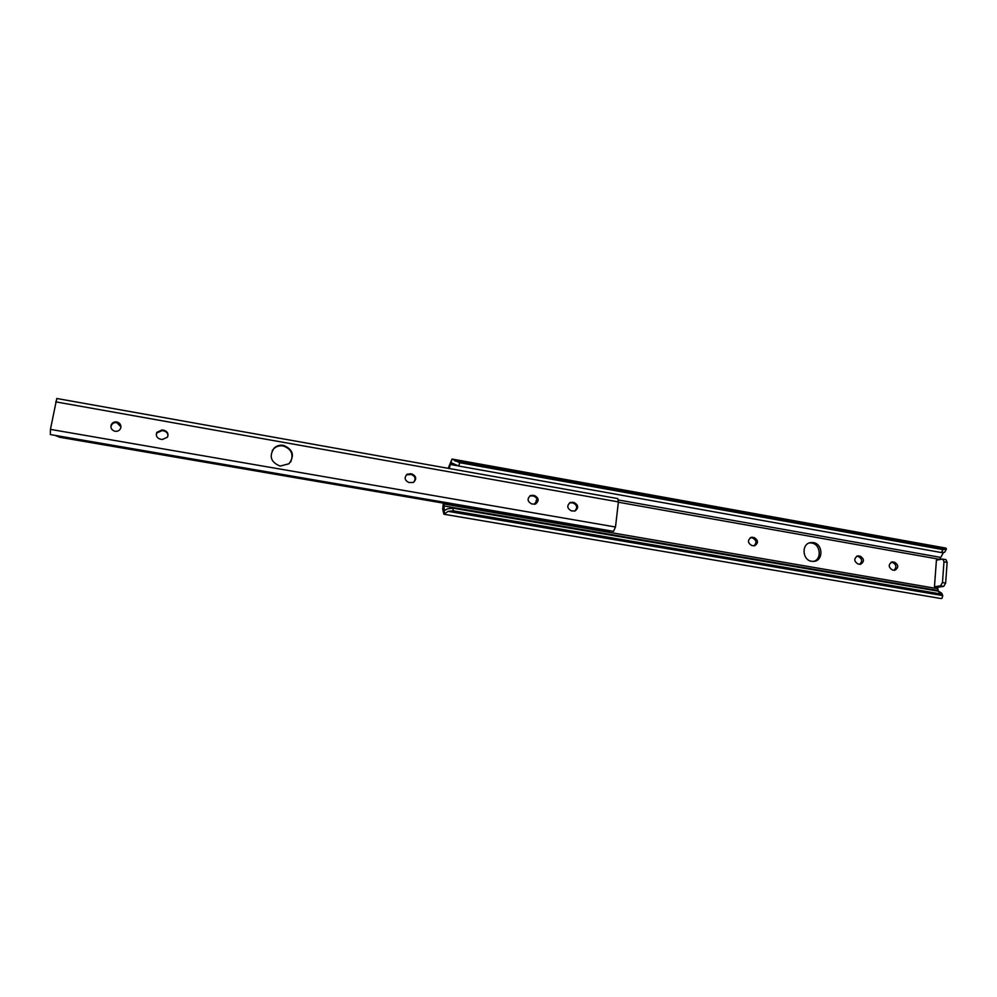 <?xml version="1.0" encoding="UTF-8"?>
<svg xmlns="http://www.w3.org/2000/svg" width="997" height="997" viewBox="0 0 997 997"><rect width="100%" height="100%" fill="white"/><g stroke="black" fill="none" stroke-linecap="round" stroke-linejoin="round"><path stroke-width="1.5" d="M811.658 561.311L814.25 561.336C823.659 560.302 822.837 543.776 813.34 542.592L810.536 542.605C801.276 543.814 802.236 560.177 811.658 561.311M809.365 542.929L811.633 542.991C820.444 544.075 822.151 559.118 813.702 561.398M537.246 500.27L536.099 500.457M753.956 545.882C756.96 542.704 756.486 540.062 752.536 537.944L750.367 537.645M859.713 564.314C862.629 561.211 862.168 558.607 858.33 556.5L856.647 556.226M893.985 570.272C896.864 567.193 896.403 564.601 892.614 562.507L891.056 562.246M941.455 552.562L942.925 549.621L946.44 549.023L944.67 552.263L941.455 552.562L458.757 466.048L451.828 463.007L450.295 464.951L452.002 459.056L448.189 468.328M452.002 459.056L459.742 462.695L458.757 466.048M946.053 549.397L455.031 460.975M946.44 549.023L945.617 548.063M942.925 549.621L459.742 462.695M449.099 468.49L450.295 464.951M939.623 559.591L943.287 552.812L942.639 552.699M443.304 503.124L442.718 509.193L443.889 514.228L940.719 598.487L941.966 598.362L942.763 595.67L939.71 593.788L453.149 510.813L448.102 511.349L444.425 513.941L443.852 503.211M938.302 591.184L937.591 587.27L934.463 586.722L936.42 560.152L942.501 559.08L945.966 559.641L947.138 562.37L945.642 583.108L943.698 586.398L937.591 587.27M537.221 499.908L534.342 504.308M752.66 537.283L751.314 537.296C747.351 540.112 747.538 542.879 751.85 545.571L754.592 545.808C758.592 543.016 758.43 540.262 754.106 537.533L751.09 537.695M858.753 555.902L857.644 555.89C853.719 558.569 853.856 561.286 858.068 564.04L860.523 564.29C864.486 561.635 864.362 558.918 860.137 556.139L856.946 556.264M893.125 561.934L892.078 561.909C888.165 564.551 888.302 567.256 892.477 570.01L894.845 570.272C898.796 567.654 898.671 564.95 894.483 562.171L891.243 562.271M444.176 509.293L444.65 510.339L447.728 508.806L452.987 508.171L453.149 510.813M939.71 593.788L938.626 591.233L941.754 593.29M938.626 591.233L452.987 508.171M942.713 595.57L448.102 511.349M943.698 586.398L940.545 585.85L934.463 586.722M947.138 562.37L943.985 561.81L942.477 582.56L945.642 583.108M940.545 585.85L942.477 582.56M943.985 561.81L942.826 559.08M280.157 466.085L288.98 463.755C294.913 455.579 293.093 449.435 283.484 445.323C279.895 444.787 276.78 445.696 274.15 448.064C268.791 456.252 270.798 462.259 280.157 466.085M272.169 450.681L273.801 448.675C276.431 446.307 279.534 445.397 283.111 445.946C291.311 448.837 293.828 454.171 290.663 461.96M115.079 431.277C117.733 431.551 119.603 430.554 120.674 428.274C121.422 425.071 120.126 422.965 116.786 421.943C114.057 421.669 112.163 422.716 111.128 425.096C110.493 428.249 111.801 430.318 115.079 431.277M120.973 426.915L116.811 422.628C114.082 422.354 112.2 423.413 111.166 425.781L110.929 427.152M618.402 501.902L615.498 527.014L613.516 531.364L50.349 434.567L50.436 429.383L56.779 398.488L617.779 498.587L618.402 501.902L55.707 401.853M54.935 435.353L59.882 437.297L607.946 531.389L610.8 530.89M167.932 435.963C167.895 433.296 166.524 431.614 163.82 430.903L161.988 430.592L156.741 433.047L156.292 434.331M413.73 482.249C416.036 478.734 415.201 476.142 411.238 474.46L406.365 474.834M535.377 504.096C538.268 500.681 537.645 497.977 533.532 495.995L529.818 495.895M574.758 511.087C577.749 507.722 577.176 505.005 573.051 502.949L569.648 502.775M160.43 439.191L162.274 439.515L167.434 437.209C168.717 433.795 167.546 431.464 163.907 430.243L162.075 429.919L156.803 432.374C155.669 435.751 156.878 438.032 160.43 439.191M408.957 482.548L413.456 482.398C416.871 478.971 416.347 476.155 411.911 473.936L407.299 474.123C403.997 477.575 404.545 480.38 408.957 482.548M531.75 503.971L535.464 504.071C539.29 500.868 538.953 498.026 534.454 495.521L530.678 495.447C526.915 498.662 527.276 501.516 531.75 503.971M571.431 510.888L574.945 511.037C578.846 507.909 578.547 505.068 574.06 502.5L570.483 502.363C566.645 505.529 566.957 508.37 571.431 510.888M457.237 465.686L450.47 464.477M940.283 557.335L618.439 499.983M939.635 559.329L618.364 502.226M937.492 588.654L443.74 503.946M937.853 590.511L443.677 505.915M445.784 509.903L444.226 509.629M892.614 562.507L894.483 562.171M858.33 556.5L860.137 556.139M752.536 537.944L754.106 537.533M615.498 527.014L50.436 429.383M573.051 502.949L574.06 502.5M571.48 502.675L572.49 502.214M533.532 495.995L534.454 495.521M531.937 495.708L532.859 495.235M411.238 474.46L411.911 473.936M409.568 474.173L410.228 473.637M163.82 430.903L163.907 430.243M161.988 430.592L162.075 429.919M945.916 548.101L452.14 459.056M941.679 593.115L942.763 595.67M536.236 500.357L536.997 499.983M809.863 542.767L810.536 542.605M569.786 502.687L570.483 502.363M529.868 495.845L530.678 495.447M406.651 474.659L407.299 474.123M156.741 433.047L156.803 432.374M111.166 425.781L111.128 425.096"/></g></svg>

